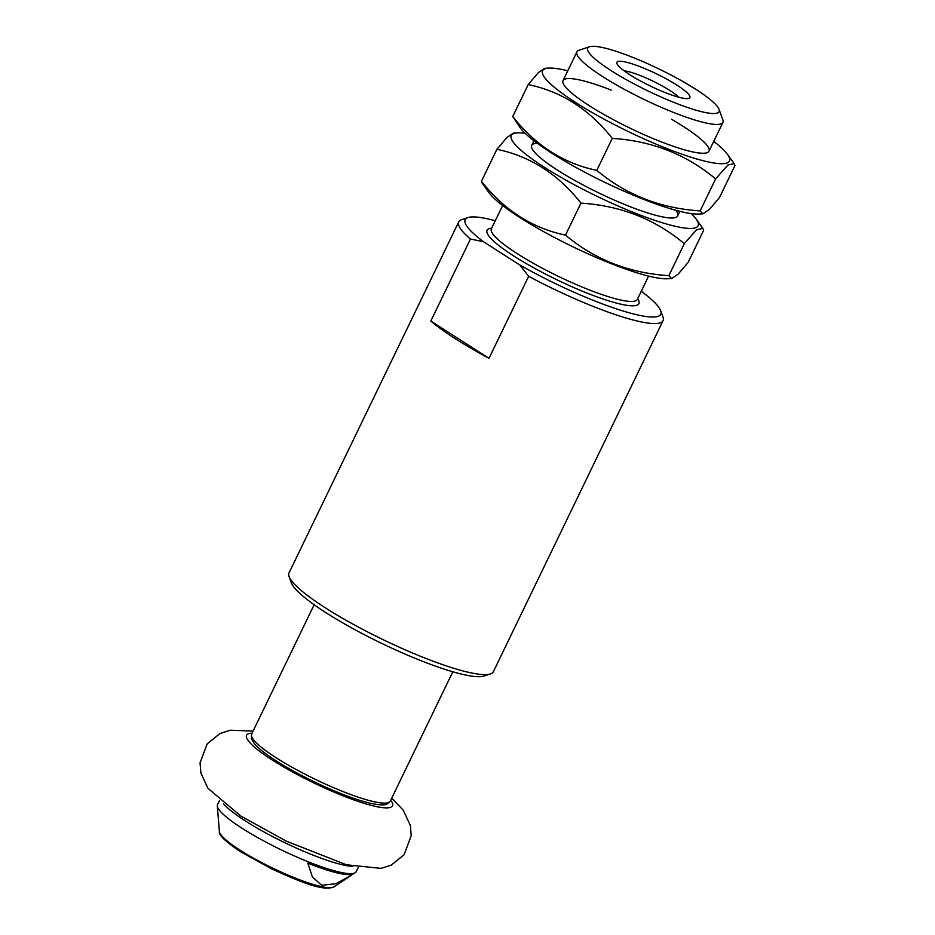 <?xml version="1.0" encoding="UTF-8"?>
<svg xmlns="http://www.w3.org/2000/svg" width="935" height="935" viewBox="0 0 935 935"><rect width="100%" height="100%" fill="white"/><g stroke="black" fill="none" stroke-linecap="round" stroke-linejoin="round"><path stroke-width="1.4" d="M358.175 867.563L356.188 871.677A77.009 12.961 -154.2 0 1 355.288 872.671A77.009 12.961 -154.2 0 1 242.025 828.223A77.009 12.961 -154.2 0 1 217.306 805.958A77.009 12.961 -154.2 0 1 217.516 804.649L219.503 800.547M355.288 872.671L353.757 873.687A76.074 12.809 -154.2 0 1 307.802 863.157L312.383 876.913L321.652 885.293L335.91 883.715L351.583 875.148M624.112 70.791A33.508 5.645 -154.2 0 1 652.84 81.076A33.508 5.645 -154.2 0 1 678.74 97.205M629.804 74.695A40.532 6.825 -154.2 0 1 616.936 63.592A40.532 6.825 -154.2 0 1 656.37 73.783A40.532 6.825 -154.2 0 1 688.85 98.35A40.532 6.825 -154.2 0 1 629.804 74.695M641.211 291.393L642.509 292.223A108.624 18.291 -154.2 0 1 660.694 310.736L662.985 317.012A113.486 19.109 -154.2 0 1 663.067 320.67L493.353 671.739A113.486 19.109 -154.2 0 1 490.431 673.948A113.486 19.109 -154.2 0 1 325.123 607.692A113.486 19.109 -154.2 0 1 289.09 576.615A113.486 19.109 -154.2 0 1 289.008 572.956L458.723 221.887A113.486 19.109 -154.2 0 1 461.645 219.678L467.979 217.575A108.624 18.291 -154.2 0 1 495.293 220.73M483.442 241.709L470.457 239.044L430.813 321.056A113.486 19.109 25.8 0 0 455.193 338.645A113.486 19.109 25.8 0 0 489.005 358.327L528.649 276.316L519.837 265.014L483.442 241.709A108.624 18.291 -154.2 0 1 467.979 217.575M470.457 239.044A113.486 19.109 -154.2 0 1 458.723 221.887M663.067 320.67A113.486 19.109 -154.2 0 1 528.649 276.316M660.694 310.736A108.624 18.291 -154.2 0 1 618.619 309.602A108.624 18.291 -154.2 0 1 519.837 265.014M490.431 673.948L484.096 676.052A108.624 18.291 -154.2 0 1 325.871 612.635A108.624 18.291 -154.2 0 1 291.381 582.891L289.09 576.615M719.027 109.325L722.848 119.785A81.064 13.651 -154.2 0 1 722.907 122.403A81.064 13.651 -154.2 0 1 678.074 114.199A81.064 13.651 -154.2 0 1 602.736 76.658A81.064 13.651 -154.2 0 1 576.942 51.834A81.064 13.651 -154.2 0 1 579.022 50.256L589.599 46.75A72.953 12.284 -154.2 0 1 658.743 68.863A72.953 12.284 -154.2 0 1 719.027 109.325A72.953 12.284 -154.2 0 1 683.859 106.193A72.953 12.284 -154.2 0 1 610.929 70.511A72.953 12.284 -154.2 0 1 589.599 46.75M430.813 321.056L489.005 358.327M482.25 183.272L488.888 192.505A103.762 17.461 25.8 0 0 572.769 246.723A103.762 17.461 25.8 0 0 667.356 278.782L671.575 278.583L668.852 275.65C629.22 273.137 594.765 259.638 565.488 235.129C532.272 228.198 504.257 210.246 481.443 181.297L482.273 183.26M525.119 133.284A103.762 17.461 25.8 0 0 517.721 132.852L513.502 133.05L506.992 137.422L496.906 149.296C530.133 156.227 558.148 174.167 580.962 203.129C620.595 205.642 655.049 219.141 684.326 243.661L696.552 229.776L702.804 228.374L703.634 230.349L688.172 262.338L678.085 274.212L671.575 278.56M517.721 132.852A103.762 17.461 25.8 0 0 512.45 134.184A103.762 17.461 25.8 0 0 564.927 179.578A103.762 17.461 25.8 0 0 676.379 226.539A103.762 17.461 25.8 0 0 696.189 219.129A103.762 17.461 25.8 0 0 691.257 213.601M537.251 143.289A81.064 13.651 25.8 0 0 532.623 144.352A81.064 13.651 25.8 0 0 531.793 147.975A81.064 13.651 25.8 0 0 598.774 192.926A81.064 13.651 25.8 0 0 675.608 217.504A81.064 13.651 25.8 0 0 675.888 210.305M684.326 243.661L668.852 275.65M580.962 203.129L565.488 235.129M496.906 149.296L481.443 181.297M520.187 127.768A103.762 17.461 25.8 0 0 604.068 181.974A103.762 17.461 25.8 0 0 698.655 214.045L702.875 213.834L700.151 210.901C660.519 208.4 626.064 194.889 596.787 170.38C563.571 163.45 535.556 145.509 512.742 116.548L520.187 127.768M567.779 70.803A103.762 17.461 25.8 0 0 549.02 68.103L544.801 68.302L538.291 72.685L528.205 84.559C561.432 91.478 589.447 109.43 612.261 138.392C651.894 140.893 686.348 154.404 715.626 178.912L727.851 165.039L734.104 163.625L734.933 165.6L719.471 197.589L709.385 209.463L702.875 213.811M549.02 68.103A103.762 17.461 25.8 0 0 543.749 69.447A103.762 17.461 25.8 0 0 596.226 114.83A103.762 17.461 25.8 0 0 707.678 161.802A103.762 17.461 25.8 0 0 727.488 154.38A103.762 17.461 25.8 0 0 713.732 141.36M611.245 90.122A81.064 13.651 25.8 0 0 563.922 79.604A81.064 13.651 25.8 0 0 563.092 83.227A81.064 13.651 25.8 0 0 630.073 128.177A81.064 13.651 25.8 0 0 706.907 152.756A81.064 13.651 25.8 0 0 671.587 119.294M715.626 178.912L700.151 210.901M612.261 138.392L596.787 170.38M528.205 84.559L512.742 116.548M350.344 875.966L333.9 886.941A63.907 10.752 -154.2 0 1 239.921 850.055A63.907 10.752 -154.2 0 1 219.398 831.589L217.306 805.958M637.658 298.732A84.302 14.189 -154.2 0 1 601.731 298.569A84.302 14.189 -154.2 0 1 513.911 256.085A84.302 14.189 -154.2 0 1 491.693 228.175M352.846 866.429A77.009 12.961 -154.2 0 1 245.508 821.024A77.009 12.961 -154.2 0 1 223.675 803.971M637.261 299.527L637.354 299.364A81.064 13.651 -154.2 0 1 592.521 291.171A81.064 13.651 -154.2 0 1 517.184 253.619A81.064 13.651 -154.2 0 1 491.389 228.806L491.319 228.97M390.269 801.178A77.009 12.961 -154.2 0 1 315.294 779.334A77.009 12.961 -154.2 0 1 251.597 734.15L251.398 738.65L254.063 743.243C258.002 748 265.213 753.762 275.673 760.506C287.15 767.857 300.357 775.138 315.305 782.338C336.483 792.413 354.482 799.308 369.302 803.025C383.011 806.11 385.898 804.544 386.868 804.135L390.269 801.178L452.809 671.786M390.725 800.22A81.064 13.651 -154.2 0 1 358.035 801.353A81.064 13.651 -154.2 0 1 272.354 760.073A81.064 13.651 -154.2 0 1 252.064 733.192M219.398 831.589C218.615 835.025 225.651 841.734 240.494 851.715L272.342 869.246C300.065 881.553 322.259 891.534 333.9 886.941M576.942 51.834L563.034 80.609M533.943 140.788L531.734 145.357M502.644 205.536L491.389 228.806M722.907 122.403L708.987 151.178M679.897 211.345L677.688 215.915M648.598 276.094L637.354 299.364M314.148 604.758L251.597 734.15M253.093 731.065L230.314 730.223L219.994 733.519L207.243 743.816L200.067 762.761L200.873 773.07L207.944 788.322L240.961 816.15L286.32 841.149L346.441 864.781L381.036 868.381L391.344 865.085L404.072 854.754L411.201 835.796L410.371 825.476L403.254 810.213L391.753 798.093M696.189 219.129L702.828 228.362M727.488 154.38L734.127 163.613"/></g></svg>
